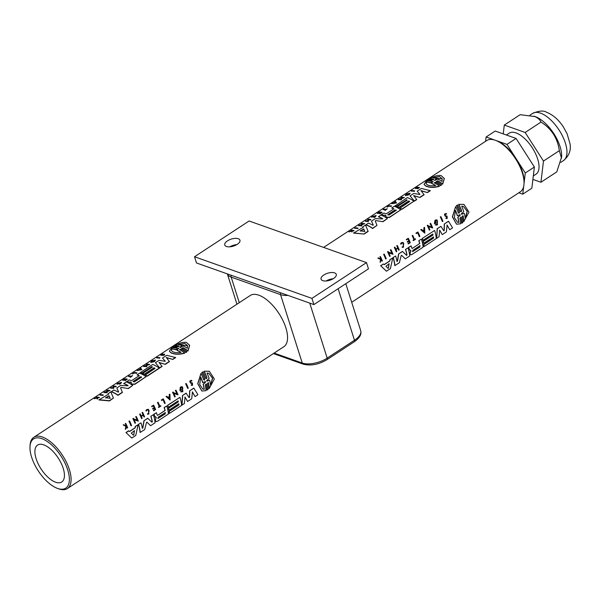 <?xml version="1.0" encoding="UTF-8"?>
<svg xmlns="http://www.w3.org/2000/svg" width="600" height="600" viewBox="0 0 600 600"><rect width="100%" height="100%" fill="white"/><g stroke="black" fill="none" stroke-linecap="round" stroke-linejoin="round"><path stroke-width="0.9" d="M55.59 482.205A22.058 10.178 56.8 0 1 38.22 463.935A22.058 10.178 56.8 0 1 37.582 445.08A22.058 10.178 56.8 0 1 43.748 444.87A22.058 10.178 56.8 0 1 61.117 463.132A22.058 10.178 56.8 0 1 61.755 481.987A22.058 10.178 56.8 0 1 55.59 482.205M41.775 438.645A29.415 13.567 56.8 0 1 67.733 469.935A29.415 13.567 56.8 0 1 57.562 488.423A29.415 13.567 56.8 0 1 57.54 488.415A29.415 13.567 56.8 0 1 30 446.385A29.415 13.567 56.8 0 1 41.775 438.645M57.54 488.415L58.778 488.857A30.638 14.13 -123.2 0 0 58.778 488.857A30.638 14.13 -123.2 0 0 58.8 488.865A30.638 14.13 -123.2 0 0 67.365 488.565A30.638 14.13 -123.2 0 0 66.48 462.382A30.638 14.13 -123.2 0 0 42.352 437.01A30.638 14.13 -123.2 0 0 33.787 437.31A30.638 14.13 -123.2 0 0 30.09 445.072L30 446.385M131.123 425.85L130.965 425.79A30.638 14.13 -123.2 0 0 128.947 421.178L129.54 420.952A30.885 14.242 56.8 0 1 131.55 425.565L131.123 425.85A30.885 14.242 -123.2 0 0 129.105 421.237L128.947 421.178M187.822 388.418L187.672 388.365A30.638 14.13 -123.2 0 0 185.625 383.745L186.218 383.513A30.885 14.242 56.8 0 1 188.257 388.132L187.822 388.418A30.885 14.242 -123.2 0 0 185.782 383.798L185.625 383.745M161.715 400.455L161.565 400.395A30.638 14.13 -123.2 0 0 161.347 399.952L163.275 398.85A30.885 14.242 56.8 0 1 165.203 403.237L164.76 403.53A30.885 14.242 -123.2 0 0 163.05 399.585L161.715 400.455A30.885 14.242 -123.2 0 0 161.505 400.013L163.275 398.85M164.76 403.53L164.61 403.47A30.638 14.13 -123.2 0 0 162.953 399.645M158.708 407.49L158.558 407.438A30.638 14.13 -123.2 0 0 158.415 407.077L159.255 406.53A30.638 14.13 -123.2 0 0 157.462 402.502L158.055 402.27A30.885 14.242 56.8 0 1 159.84 406.298L160.74 405.705A30.885 14.242 -123.2 0 1 160.882 406.072L158.708 407.49A30.885 14.242 56.8 0 0 158.565 407.13L158.415 407.077M159.795 406.178L160.74 405.705M147.593 414.285L147.675 413.775L148.695 413.55L148.433 409.868L147.15 410.025L146.422 411.015L145.86 410.752L146.925 409.56L148.553 409.365L148.868 413.993L147.593 414.285L147.525 413.722L148.545 413.49L149.085 410.43M145.86 410.752L146.767 409.507L148.553 409.365M123.195 424.95L123.78 424.725L123.195 424.95L125.85 426.293L125.317 429.217L125.88 429L126.675 426.36A30.885 14.242 56.8 0 1 127.365 428.033L127.208 427.98A30.638 14.13 -123.2 0 0 126.578 426.428M125.917 425.85L126.023 425.16A30.638 14.13 -123.2 0 0 125.28 423.585L125.76 423.428A30.885 14.242 56.8 0 1 127.688 427.815L127.365 428.033M190.852 383.257C189.195 381.337 189.51 380.46 191.805 380.625M192.067 382.845L190.882 382.688L192.405 382.942L192.525 385.335L191.325 385.185L192.165 384.75L191.97 383.377M191.175 385.132L191.715 385.455L191.175 385.132L191.498 384.675M151.627 406.327L153.675 405.143L151.627 406.327A30.638 14.13 -123.2 0 1 151.815 406.717L153.472 405.795A30.885 14.242 56.8 0 1 154.297 407.595L152.797 408.577A30.885 14.242 56.8 0 1 153.03 409.11L152.88 409.058A30.638 14.13 -123.2 0 0 152.648 408.518L154.148 407.543A30.638 14.13 -123.2 0 0 153.375 405.862M153.03 409.11L154.53 408.127A30.885 14.242 56.8 0 1 155.062 409.425L153.562 410.408A30.885 14.242 56.8 0 1 153.705 410.768L153.555 410.715A30.638 14.13 -123.2 0 0 153.413 410.355L154.913 409.373A30.638 14.13 -123.2 0 0 154.433 408.195M141.195 416.025L143.047 414.81A30.638 14.13 -123.2 0 0 142.028 412.612L142.62 412.388A30.885 14.242 56.8 0 1 144.547 416.775L143.962 417.007A30.638 14.13 -123.2 0 0 143.212 415.192M144.113 417.06A30.885 14.242 -123.2 0 0 143.317 415.125L141.36 416.408A30.885 14.242 56.8 0 1 142.155 418.342L141.57 418.567A30.638 14.13 -123.2 0 0 139.635 414.18L140.227 413.947A30.885 14.242 56.8 0 1 141.248 416.145L143.205 414.862A30.885 14.242 -123.2 0 0 142.185 412.665L142.62 412.388M166.072 396.555L166.77 396.255L166.072 396.555L170.108 400.02L166.23 396.607M168.06 397.357L169.35 396.51L169.215 394.493L169.913 394.2L170.108 400.02M173.317 392.618L176.925 393.817A30.638 14.13 -123.2 0 0 175.387 390.45L175.98 390.217A30.885 14.242 56.8 0 1 178.02 394.838L173.843 393.45A30.885 14.242 56.8 0 1 175.215 396.675L174.788 396.96A30.885 14.242 -123.2 0 0 172.748 392.34L173.175 392.055A30.885 14.242 56.8 0 1 173.475 392.67L176.925 393.817M174.788 396.96L174.637 396.908A30.638 14.13 -123.2 0 0 172.59 392.287L173.175 392.055M133.627 418.92L137.22 420.12A30.638 14.13 -123.2 0 0 135.705 416.76L136.297 416.528A30.885 14.242 56.8 0 1 138.308 421.14L134.145 419.752A30.885 14.242 56.8 0 1 135.502 422.978L135.075 423.255A30.885 14.242 -123.2 0 0 133.058 418.65L133.493 418.365A30.885 14.242 56.8 0 1 133.785 418.98L137.22 420.12M135.075 423.255L134.917 423.202A30.638 14.13 -123.2 0 0 132.9 418.59L133.493 418.365M180.255 387.263L179.917 390.675L180.255 387.263L182.475 386.827L182.828 391.717L180.96 391.853L181.087 391.05L182.392 390.96L182.805 388.043M180.81 391.793L181.185 391.942L181.087 391.05M180.337 389.647L181.238 389.213L180.36 389.783L181.11 387.765L182.295 387.615L182.55 391.013L181.403 391.17M131.767 438.06L125.97 432.54L128.663 430.778L129.585 431.528L135.24 427.822L135.405 426.51L138.097 424.748L135.773 435.435L131.767 438.06L125.97 432.54M129.488 431.438L135.09 427.77L135.255 426.457L138.097 424.748M168.345 407.28L168.195 407.228A30.638 14.13 -123.2 0 0 167.618 405.255L179.947 397.327A30.885 14.242 56.8 0 1 181.613 405.405L169.433 413.385A30.885 14.242 -123.2 0 0 169.2 411.322L178.98 404.91A30.885 14.242 -123.2 0 0 178.785 403.74L168.998 410.153A30.885 14.242 -123.2 0 0 168.593 408.248L178.38 401.835A30.885 14.242 -123.2 0 0 178.132 400.868L168.345 407.28A30.885 14.242 -123.2 0 0 167.767 405.308L179.947 397.327M169.433 413.385L169.275 413.325A30.638 14.13 -123.2 0 0 169.042 411.27L178.83 404.857A30.638 14.13 -123.2 0 0 178.657 403.822M168.998 410.153L168.847 410.1A30.638 14.13 -123.2 0 0 168.442 408.195L178.23 401.783A30.638 14.13 -123.2 0 0 178.02 400.942M156.113 421.643L155.415 420.795A30.638 14.13 -123.2 0 0 155.28 419.895L156.157 417.668L154.485 416.168A30.638 14.13 -123.2 0 0 153.922 414.225L156.465 412.717A30.885 14.242 56.8 0 1 157.132 415.05L157.8 415.29L165.113 410.498A30.885 14.242 -123.2 0 0 164.295 407.58L166.748 405.975A30.885 14.242 56.8 0 1 168.413 414.053L157.17 421.418L156.113 421.643L155.572 420.847A30.885 14.242 -123.2 0 0 155.438 419.947L156.157 417.668M157.132 415.05L157.8 415.29L164.962 410.445A30.638 14.13 -123.2 0 0 164.145 407.528L166.748 405.975M192.285 391.868L195.083 396.577L192.435 391.92L191.73 398.768L187.59 401.482L184.89 396.99M187.59 401.482L185.04 397.043L184.38 403.59L181.852 405.082L182.498 395.505L186.097 393.143L189.06 397.575M188.91 397.515L189.428 397.178L189.6 390.855L193.815 388.095L197.925 394.717L195.083 396.577M146.483 422.572L147.075 422.19L146.483 422.572L144.675 429.6L140.078 432.45A30.638 14.13 -123.2 0 0 138.428 424.38L141 422.842A30.885 14.242 56.8 0 1 142.335 428.287L142.335 428.287M142.178 428.235L142.665 428.048L143.925 420.772L147.75 418.275L151.868 422.183M151.71 422.123L152.16 421.695A30.638 14.13 -123.2 0 0 150.825 416.257L153.398 414.72A30.885 14.242 56.8 0 1 155.062 422.798L150.623 425.707L146.917 422.138L150.623 425.707M208.215 382.522L208.478 382.853L207.353 383.595A30.885 14.242 56.8 0 1 208.11 389.438L206.947 390.03A30.638 14.13 -123.2 0 0 206.205 384.195L205.222 384.998A30.885 14.242 56.8 0 1 205.972 390.675L201.915 391.035L197.865 383.76L200.962 373.403A30.885 14.242 56.8 0 1 203.7 379.785L204.495 380.07L203.7 379.785M201.847 391.013L197.715 383.707L200.962 373.403M204.345 380.017L204.683 378.99A30.638 14.13 -123.2 0 0 201.84 372.413L202.995 371.812A30.885 14.242 56.8 0 1 205.837 378.397L206.625 378.675L205.837 378.397M206.475 378.623L206.812 377.603A30.638 14.13 -123.2 0 0 204.06 371.212L209.235 371.243M209.07 388.485A30.638 14.13 -123.2 0 0 208.327 382.8L208.478 382.853A30.885 14.242 -123.2 0 1 209.228 388.537L209.07 388.485M67.365 488.565L283.83 346.74A30.638 14.13 -123.2 0 0 282.945 320.558A30.638 14.13 -123.2 0 0 258.817 295.185A30.638 14.13 -123.2 0 0 250.252 295.485L33.787 437.31M175.028 345.593L175.095 345.81A30.638 14.13 -123.2 0 1 179.167 346.26L179.1 346.05A30.885 14.242 -123.2 0 0 175.028 345.593C179.123 343.058 182.917 341.993 186.398 342.382L189.683 345.39L188.002 351.038A30.638 14.13 -123.2 0 0 183.045 347.82L181.92 348.555M181.68 348.165L181.852 348.345A30.885 14.242 56.8 0 1 186.953 351.668L186.03 352.545A30.638 14.13 -123.2 0 0 180.922 349.207L179.79 349.957M179.55 349.56L179.722 349.748A30.885 14.242 56.8 0 1 184.672 352.95L184.74 353.168C179.19 354.697 174.585 354.57 170.91 352.785L169.433 351.285M165.255 361.237L162.495 358.05L166.71 355.29L175.642 357.57L172.8 359.43L166.32 357.653M172.8 359.43L166.252 357.442L169.455 361.627L165.308 364.343L159.053 362.625M165.308 364.343L158.993 362.415L162.097 366.442L159.727 367.995L155.4 362.7L159 360.337L165.097 361.298M159.33 368.257L147.15 376.237A30.638 14.13 -123.2 0 0 145.328 375.007L155.04 368.385A30.885 14.242 -123.2 0 0 154.058 367.793L144.27 374.205A30.885 14.242 -123.2 0 0 142.733 373.388L152.52 366.975A30.885 14.242 -123.2 0 0 151.77 366.623L141.983 373.035A30.885 14.242 -123.2 0 0 140.512 372.45L152.692 364.47A30.885 14.242 56.8 0 1 159.262 368.04L159.33 368.257M154.913 368.468A30.638 14.13 -123.2 0 0 154.125 368.002L144.337 374.415A30.638 14.13 -123.2 0 0 142.8 373.597L142.733 373.388M152.363 367.08A30.638 14.13 -123.2 0 0 151.837 366.832L142.05 373.245A30.638 14.13 -123.2 0 0 140.58 372.653L140.512 372.45M139.087 375.757A30.638 14.13 -123.2 0 0 137.108 374.933L139.493 373.118A30.885 14.242 56.8 0 1 146.062 376.688L134.887 384.27L132.097 384.285A30.638 14.13 -123.2 0 0 131.317 383.798L131.01 383.002M131.235 382.343L128.325 382.207A30.638 14.13 -123.2 0 0 126.885 381.63L129.21 379.86A30.885 14.242 56.8 0 1 130.958 380.572L131.933 380.445L139.245 375.653A30.885 14.242 -123.2 0 0 137.04 374.722M123.72 383.452A30.885 14.242 -123.2 0 1 127.972 385.5L128.04 385.71A30.638 14.13 -123.2 0 0 123.788 383.655L126.142 381.862A30.885 14.242 56.8 0 1 132.712 385.433L128.34 388.56L121.14 387.412L120.547 387.803L122.392 392.452L117.96 395.362A30.638 14.13 -123.2 0 0 111.39 391.785L113.745 389.985A30.885 14.242 56.8 0 1 117.998 392.033L118.47 392.01M113.422 398.07L109.485 400.912L98.925 399.945L108.42 394.237L108.15 393.653L110.843 391.89L113.422 398.07L109.417 400.695L98.865 399.735M118.635 392.002L116.82 387.967L120.645 385.47L127.95 385.793M108.48 394.447L108.15 393.653M178.995 346.553L179.1 346.05L177.975 346.793A30.885 14.242 56.8 0 0 173.79 346.343L172.792 346.995A30.885 14.242 -123.2 0 1 176.977 347.445L175.845 348.188A30.885 14.242 56.8 0 0 171.765 347.73L169.387 351.188L170.85 352.575C174.517 354.36 179.123 354.48 184.672 352.95M172.792 346.995L172.86 347.212A30.638 14.13 -123.2 0 1 177.045 347.647L176.873 347.947M186.953 351.668L185.955 352.32A30.885 14.242 -123.2 0 0 180.855 349.005L180.922 349.207M155.468 360.067L154.53 361.282L152.438 362.175L154.597 361.493L155.468 360.067L151.988 360.81L151.252 361.29L151.08 362.347L152.61 361.343A30.885 14.242 -123.2 0 0 152.317 361.32L151.35 361.793M151.44 361.897L152.025 361.035L154.718 360.368L152.438 362.175M154.725 360.48L152.093 361.245L151.507 362.108M163.935 355.065L163.41 354.548L163.868 354.855L162.825 355.425L164.227 354.923C164.993 354.188 164.73 354 163.425 354.36L161.235 355.005M163.477 354.757L162.218 355.267L163.41 354.548L163.868 354.855M164.227 354.923L164.685 354.315L164.295 355.132L162.825 355.425M117.45 384.097L118.065 383.288L120.998 382.575L119.183 384.21L121.47 382.38L117.788 383.295L117 384.255L121.005 382.695M121.485 382.493L120.653 383.752L119.183 384.21M206.812 377.603L206.625 378.675M204.683 378.99L204.495 380.07M152.16 421.695L152.108 422.175M189.428 397.178L189.36 397.612M192.315 384.803L191.648 384.728L192.315 384.803L192.24 383.46M172.425 351.54L171.368 350.43L171.9 348.735A30.885 14.242 56.8 0 1 175.47 349.545A30.885 14.242 56.8 0 1 175.597 349.59L178.485 348.15L178.852 348.3L176.858 350.093A30.885 14.242 56.8 0 1 181.012 352.403C177.33 352.913 174.472 352.62 172.425 351.54M181.778 345.413A30.885 14.242 -123.2 0 0 178.2 344.603L184.822 343.418L187.545 345.623L187.312 348.278A30.885 14.242 -123.2 0 0 183.172 345.975L180.262 347.377L179.895 347.228L181.882 345.457A30.885 14.242 -123.2 0 0 181.778 345.413M110.137 398.257L105.547 397.748L109.087 395.768L110.04 398.445M133.792 434.94L133.387 435.21L131.295 433.11L134.453 430.605L133.792 434.94L134.303 430.553M133.23 435.15L133.635 434.888M333.57 278.49A7.965 3.667 162.4 0 1 325.92 280.987A7.965 3.667 162.4 0 1 321.082 279.165A7.965 3.667 162.4 0 1 323.782 275.025A7.965 3.667 162.4 0 1 331.433 272.535A7.965 3.667 162.4 0 1 336.27 274.35A7.965 3.667 162.4 0 1 333.57 278.49M237.24 244.343A7.965 3.667 162.4 0 1 229.59 246.833A7.965 3.667 162.4 0 1 224.752 245.01A7.965 3.667 162.4 0 1 227.452 240.87A7.965 3.667 162.4 0 1 235.103 238.38A7.965 3.667 162.4 0 1 239.94 240.195A7.965 3.667 162.4 0 1 237.24 244.343M396.847 261.382L397.335 261.202L398.595 253.928L402.412 251.423L406.53 255.33M406.38 255.27L406.822 254.843A30.638 14.13 -123.2 0 0 405.495 249.405L408.067 247.868A30.885 14.242 56.8 0 1 409.725 255.945L405.285 258.855L401.588 255.285L405.285 258.855M401.145 255.72L401.737 255.337L401.145 255.72L399.345 262.748L394.74 265.605A30.638 14.13 -123.2 0 0 393.09 257.528L395.662 255.998A30.885 14.242 56.8 0 1 396.998 261.435L396.998 261.435M443.572 230.67L444.09 230.325L444.27 224.002L448.478 221.243L452.588 227.865L449.745 229.725L447.097 225.067L446.4 231.923L442.26 234.63L439.71 230.197L439.05 236.737L436.68 238.29L437.317 228.705L440.918 226.35L443.73 230.722M449.745 229.725L446.947 225.015M442.26 234.63L439.56 230.138M436.68 238.29L437.168 228.653L440.918 226.35M410.775 254.798L410.077 253.942A30.638 14.13 -123.2 0 0 409.95 253.042L410.827 250.815L409.155 249.315A30.638 14.13 -123.2 0 0 408.585 247.38L411.127 245.865L408.735 247.433A30.885 14.242 56.8 0 1 409.305 249.368L410.978 250.868L410.107 253.095A30.885 14.242 56.8 0 1 410.235 253.995L410.775 254.798L411.832 254.565L423.075 247.2A30.885 14.242 56.8 0 0 421.418 239.123L418.815 240.675L421.418 239.123M419.632 243.593L412.312 248.385L419.632 243.593A30.638 14.13 -123.2 0 0 418.815 240.675M423.105 241.343L423.263 241.395A30.885 14.242 56.8 0 1 423.668 243.3L423.51 243.248A30.638 14.13 -123.2 0 0 423.105 241.343L432.893 234.93A30.638 14.13 -123.2 0 0 432.683 234.09M432.893 234.93L433.043 234.983A30.885 14.242 -123.2 0 0 432.803 234.015L422.865 240.375A30.638 14.13 -123.2 0 0 422.287 238.403L434.618 230.475A30.885 14.242 56.8 0 1 436.275 238.553L424.095 246.532A30.885 14.242 -123.2 0 0 423.862 244.47L433.65 238.058A30.885 14.242 -123.2 0 0 433.455 236.888L423.668 243.3M424.095 246.532L423.938 246.472A30.638 14.13 -123.2 0 0 423.705 244.417L433.493 238.005A30.638 14.13 -123.2 0 0 433.327 236.97M384.158 264.585L389.752 260.918L389.918 259.605L392.768 257.895L390.435 268.582L386.43 271.207L380.782 265.748L383.475 263.978L384.255 264.675L389.903 260.97L389.918 259.605M386.43 271.207L380.632 265.695L383.475 263.978M435.007 222.795L435.908 222.36A30.885 14.242 56.8 0 1 436.11 222.825L434.43 223.77L434.918 220.41L437.138 219.975L437.49 224.865L435.847 225.097L435.757 224.197L437.062 224.108L437.475 221.19M435.653 219.93L437.138 219.975M389.737 256.403L389.588 256.35A30.638 14.13 -123.2 0 0 387.57 251.737L388.155 251.513A30.885 14.242 56.8 0 1 388.447 252.127L392.04 253.32A30.885 14.242 -123.2 0 0 390.525 249.96L390.96 249.675A30.885 14.242 56.8 0 1 392.97 254.288L388.815 252.9A30.885 14.242 -123.2 0 1 390.173 256.125L389.737 256.403A30.885 14.242 -123.2 0 0 387.728 251.798L388.155 251.513M388.298 252.067L391.89 253.267A30.638 14.13 -123.2 0 0 390.368 249.907L390.96 249.675M429.45 230.108L429.3 230.055A30.638 14.13 -123.2 0 0 427.252 225.435L427.845 225.202A30.885 14.242 56.8 0 1 428.138 225.817L431.745 227.017A30.885 14.242 -123.2 0 0 430.215 223.657L430.643 223.373A30.885 14.242 56.8 0 1 432.69 227.993L428.505 226.597A30.885 14.242 -123.2 0 1 429.885 229.822L429.45 230.108A30.885 14.242 -123.2 0 0 427.41 225.487L427.845 225.202M427.987 225.765L431.595 226.965A30.638 14.13 -123.2 0 0 430.058 223.597L430.643 223.373M422.722 230.505L424.013 229.657L423.877 227.64L424.575 227.347L424.778 233.167L420.743 229.702L421.433 229.403L422.827 230.595L424.17 229.71L424.035 227.7L424.575 227.347M397.882 248.34A30.638 14.13 -123.2 0 1 398.625 250.155L398.775 250.208A30.885 14.242 -123.2 0 0 397.98 248.272L396.022 249.555A30.885 14.242 56.8 0 1 396.817 251.49L396.232 251.722A30.638 14.13 -123.2 0 0 394.298 247.327L394.89 247.103L394.298 247.327M395.857 249.173L397.717 247.958A30.638 14.13 -123.2 0 0 396.69 245.76L397.283 245.535A30.885 14.242 56.8 0 1 399.21 249.923L398.775 250.208M408.082 243.502L408.232 243.555A30.885 14.242 56.8 0 1 408.375 243.915L408.225 243.862A30.638 14.13 -123.2 0 0 408.082 243.502L409.575 242.52A30.638 14.13 -123.2 0 0 409.095 241.343M409.575 242.52L409.732 242.572A30.885 14.242 -123.2 0 0 409.192 241.282L407.543 242.205A30.638 14.13 -123.2 0 0 407.31 241.673L408.81 240.69A30.638 14.13 -123.2 0 0 408.037 239.01M408.81 240.69L408.96 240.743A30.885 14.242 -123.2 0 0 408.135 238.942L406.485 239.873A30.638 14.13 -123.2 0 0 406.29 239.475L408.345 238.29A30.885 14.242 56.8 0 1 410.272 242.678L408.375 243.915M446.73 215.993L445.545 215.835L447.067 216.09L447.195 218.483L445.838 218.28L446.827 217.897L446.64 216.525M446.91 216.608L446.978 217.95L446.317 217.875L446.377 218.603L445.838 218.28M445.515 216.405C443.857 214.485 444.18 213.608 446.467 213.772M380.587 258.998L380.685 258.315A30.638 14.13 -123.2 0 0 379.942 256.733L380.43 256.575A30.885 14.242 56.8 0 1 382.358 260.97L382.028 261.18A30.885 14.242 56.8 0 0 381.345 259.507L380.138 262.418L380.67 259.493L378.022 258.157L378.442 257.88L380.737 259.05L380.685 258.315M382.028 261.18L381.877 261.127A30.638 14.13 -123.2 0 0 381.24 259.575M380.138 262.418L380.513 259.44L377.865 258.097L378.442 257.88M402.255 247.433L402.338 246.923L403.365 246.697L403.103 243.015L401.82 243.173L401.085 244.163L400.522 243.9L401.438 242.655L403.215 242.513L403.537 247.14L402.255 247.433L402.188 246.87L403.207 246.638L403.748 243.577M413.377 240.645L413.22 240.585A30.638 14.13 -123.2 0 0 413.077 240.225L413.918 239.678A30.638 14.13 -123.2 0 0 412.132 235.65L412.717 235.417A30.885 14.242 56.8 0 1 414.502 239.445L415.403 238.853A30.885 14.242 56.8 0 1 415.553 239.22L413.377 240.645A30.885 14.242 -123.2 0 0 413.235 240.278L414.067 239.73A30.885 14.242 -123.2 0 0 412.29 235.702L412.717 235.417M414.457 239.325L415.403 238.853M419.43 236.678A30.885 14.242 -123.2 0 0 417.713 232.733L416.228 233.55A30.638 14.13 -123.2 0 0 416.01 233.1L417.945 231.998A30.885 14.242 56.8 0 1 419.873 236.385L419.28 236.625A30.638 14.13 -123.2 0 0 417.615 232.792M442.493 221.565L442.342 221.513A30.638 14.13 -123.2 0 0 440.295 216.892L440.88 216.667A30.885 14.242 56.8 0 1 442.92 221.288L442.493 221.565A30.885 14.242 -123.2 0 0 440.452 216.945L440.88 216.667M385.785 258.998L385.635 258.945A30.638 14.13 -123.2 0 0 383.618 254.333L384.202 254.1A30.885 14.242 56.8 0 1 386.22 258.712L385.785 258.998A30.885 14.242 -123.2 0 0 383.775 254.385L384.202 254.1M459.015 213.165L459.353 212.138A30.638 14.13 -123.2 0 0 456.502 205.56L457.658 204.96A30.885 14.242 56.8 0 1 460.5 211.545L461.287 211.822L460.5 211.545M461.138 211.77L461.475 210.75A30.638 14.13 -123.2 0 0 458.722 204.36L463.897 204.39M458.722 204.36L464.002 204.428L468.998 212.115L463.732 221.632A30.638 14.13 -123.2 0 0 462.99 215.947L462.015 216.743A30.885 14.242 56.8 0 1 462.772 222.585L461.775 223.237A30.885 14.242 -123.2 0 0 461.018 217.403L460.868 217.343A30.638 14.13 -123.2 0 1 461.61 223.185L461.775 223.237M456.518 224.16L452.377 216.855L455.625 206.55A30.885 14.242 56.8 0 1 458.37 212.94L459.165 213.218L458.37 212.94M351.697 302.28L520.312 191.805A30.638 14.13 -123.2 0 0 524.01 184.05A30.638 14.13 -123.2 0 0 495.322 140.265A30.638 14.13 -123.2 0 0 495.293 140.257A30.638 14.13 -123.2 0 0 486.728 140.558L323.625 247.417M429.69 178.74L429.765 178.958A30.638 14.13 -123.2 0 1 433.838 179.407L433.77 179.197A30.885 14.242 -123.2 0 0 429.69 178.74C433.793 176.205 437.58 175.14 441.067 175.538L444.353 178.538L442.665 184.185A30.638 14.13 -123.2 0 0 437.715 180.968L436.582 181.703M436.342 181.312L436.522 181.493A30.885 14.242 56.8 0 1 441.615 184.815L440.692 185.692A30.638 14.13 -123.2 0 0 435.592 182.363L434.46 183.105M434.213 182.708L434.393 182.895A30.885 14.242 56.8 0 1 439.335 186.097L439.403 186.322C433.86 187.845 429.248 187.718 425.58 185.933L424.095 184.44M419.918 194.385L417.165 191.197L421.373 188.438L430.312 190.718L427.47 192.577L420.982 190.8M427.47 192.577L420.923 190.59L424.118 194.775L419.978 197.49L413.722 195.772M419.978 197.49L413.655 195.562L416.768 199.59L414.397 201.142L410.062 195.847L413.662 193.485L419.768 194.445M407.033 200.228A30.638 14.13 -123.2 0 0 406.5 199.98L396.72 206.392A30.638 14.13 -123.2 0 0 395.25 205.8L407.362 197.618A30.885 14.242 56.8 0 1 413.925 201.188L401.82 209.385A30.638 14.13 -123.2 0 0 399.99 208.155L409.71 201.532A30.885 14.242 -123.2 0 0 408.72 200.94L398.94 207.353A30.885 14.242 56.8 0 0 397.403 206.535L397.47 206.745A30.638 14.13 -123.2 0 1 399.007 207.562L398.94 207.353M409.575 201.615A30.638 14.13 -123.2 0 0 408.787 201.15L399.007 207.562M393.757 208.905A30.638 14.13 -123.2 0 0 391.778 208.08L394.162 206.265A30.885 14.242 56.8 0 1 400.725 209.835L389.55 217.417L386.76 217.44A30.638 14.13 -123.2 0 0 385.987 216.945L385.673 216.15M385.905 215.49L382.995 215.355A30.638 14.13 -123.2 0 0 381.548 214.778L381.48 214.575A30.885 14.242 56.8 0 1 382.928 215.153L385.838 215.28L385.92 216.735A30.885 14.242 56.8 0 1 386.692 217.222L389.482 217.2L400.725 209.835M378.39 216.6A30.885 14.242 -123.2 0 1 382.642 218.647L382.702 218.858A30.638 14.13 -123.2 0 0 378.45 216.81L380.812 215.01A30.885 14.242 56.8 0 1 387.375 218.58L383.01 221.708L375.803 220.56L375.218 220.95L376.995 225.382L372.555 228.292A30.885 14.242 -123.2 0 0 365.985 224.722L368.407 223.14A30.885 14.242 56.8 0 1 372.668 225.18L373.132 225.157M376.995 225.382L372.623 228.51A30.638 14.13 -123.2 0 0 366.053 224.933L365.985 224.722M362.812 226.8L365.513 225.038L368.16 231.435L364.147 234.06L353.595 233.093L363.082 227.385L362.812 226.8L363.15 227.595M373.298 225.15L371.49 221.123L375.308 218.618L382.62 218.94M535.2 116.618A28.185 12.997 56.8 0 1 535.222 116.625A28.185 12.997 56.8 0 1 561.615 156.907L556.8 171.863L540.945 182.257L532.898 179.4M459.353 212.138L459.165 213.218M461.475 210.75L461.287 211.822M400.522 243.9L401.595 242.708L403.215 242.513M435.908 222.36L435.03 222.938L435.78 220.913L436.965 220.763L437.213 224.16L435.757 224.197M435.472 224.94L436.065 224.317M444.09 230.325L444.022 230.76M406.822 254.843L406.778 255.322M406.11 195.045L406.987 194.468A30.885 14.242 56.8 0 1 407.272 194.49L405.81 195.705L405.915 194.438L406.65 193.958L410.138 193.215L409.2 194.438L407.107 195.33L409.388 193.515L406.688 194.183L406.013 194.94M409.395 193.635L406.763 194.392L406.178 195.255M410.138 193.215L409.26 194.64L407.107 195.33M419.415 187.672L417.555 188.782L418.537 188.002L418.072 187.695L418.537 188.002M415.897 188.153L418.088 187.507C419.393 187.148 419.662 187.343 418.89 188.07L417.495 188.572M418.605 188.212L415.455 188.602L416.82 188.197C414.847 188.565 415.088 188.19 417.54 187.08L417.308 187.553L417.54 187.08M376.147 215.647L375.315 216.9L373.92 217.567L375.66 215.722L371.595 217.192L372.457 216.442L376.14 215.528L373.853 217.358M375.668 215.843L372.045 217.035M431.535 181.095L431.64 180.593A30.885 14.242 -123.2 0 0 427.455 180.142L427.522 180.36A30.638 14.13 -123.2 0 1 431.707 180.795L430.507 181.335A30.885 14.242 56.8 0 0 426.435 180.877L424.058 184.335L425.513 185.722C429.18 187.507 433.793 187.627 439.335 186.097M441.615 184.815L440.618 185.468A30.885 14.242 -123.2 0 0 435.525 182.153L435.592 182.363M433.665 179.7L433.77 179.197L432.645 179.94A30.885 14.242 56.8 0 0 428.452 179.49L427.455 180.142M524.01 184.05L524.1 182.738A29.415 13.567 -123.2 0 0 516.12 158.685A29.415 13.567 -123.2 0 0 496.56 140.708A29.415 13.567 -123.2 0 0 496.53 140.692L506.963 144.39L525.285 172.98L524.07 183.165M503.243 133.89L504.293 125.078L520.155 114.69L535.222 116.625M533.963 116.175C537.495 117.555 539.842 119.528 541.013 122.085C551.467 128.648 557.572 138.172 559.335 150.675L561.518 158.25M427.088 184.688L426.03 183.585L426.562 181.882A30.885 14.242 56.8 0 1 430.14 182.692A30.885 14.242 56.8 0 1 430.26 182.738L433.155 181.297L431.52 183.24A30.885 14.242 56.8 0 1 435.683 185.558C432 186.06 429.135 185.775 427.088 184.688M436.44 178.567A30.885 14.242 -123.2 0 0 432.862 177.75L439.485 176.565L442.215 178.77L441.982 181.425A30.885 14.242 -123.2 0 0 437.835 179.123L434.558 180.375L436.545 178.605A30.885 14.242 -123.2 0 0 436.44 178.567M388.455 268.087L388.05 268.358L385.957 266.257L389.115 263.76L388.455 268.087L388.965 263.7M387.9 268.298L388.305 268.035M364.808 231.405L360.21 230.895L363.757 228.915L364.71 231.593M533.31 175.965L536.048 174.172A24.51 11.303 -123.2 0 0 535.342 153.225A24.51 11.303 -123.2 0 0 516.037 132.93A24.51 11.303 -123.2 0 0 509.19 133.17L506.385 135.007M152.61 361.343L151.148 362.558L150.675 362.22M108.352 390.81A30.638 14.13 -123.2 0 0 106.792 390.757L107.153 390.263A30.885 14.242 56.8 0 1 110.07 390.533L105.188 392.1A30.885 14.242 56.8 0 1 107.265 392.37L106.837 392.655A30.885 14.242 -123.2 0 0 103.92 392.377L104.355 392.1A30.885 14.242 56.8 0 1 104.715 392.085L108.81 390.668A30.885 14.242 -123.2 0 0 106.718 390.548M110.07 390.533L105.255 392.31M107.265 392.37L106.905 392.865A30.638 14.13 -123.2 0 0 103.988 392.595L103.92 392.377M147.998 364.718A30.638 14.13 -123.2 0 0 146.453 364.695L146.82 364.192A30.885 14.242 56.8 0 1 149.722 364.425L144.847 366.015A30.885 14.242 56.8 0 1 146.917 366.263L146.49 366.548A30.885 14.242 -123.2 0 0 143.587 366.308L144.015 366.03A30.885 14.242 56.8 0 1 144.382 366.015L148.462 364.567A30.885 14.242 -123.2 0 0 146.385 364.478M149.722 364.425L144.915 366.233M146.917 366.263L146.55 366.757A30.638 14.13 -123.2 0 0 143.655 366.525L143.587 366.308M140.61 369.135L140.212 368.52L140.752 368.168L141.81 369.608L137.07 370.582L140.542 368.925L140.212 368.52M141.81 369.608L137.07 370.582M115.875 386.85L116.243 386.362L115.875 386.85A30.638 14.13 -123.2 0 0 114.615 386.662L112.927 387.772M114.615 386.662L112.597 387.728A30.885 14.242 56.8 0 1 113.858 387.93L113.483 388.418A30.638 14.13 -123.2 0 0 110.722 388.185L111.09 387.683A30.885 14.242 56.8 0 1 112.433 387.713L114.39 386.43A30.885 14.242 -123.2 0 0 113.047 386.4L113.483 386.115A30.885 14.242 56.8 0 1 116.243 386.362M114.097 386.618A30.638 14.13 -123.2 0 0 113.115 386.618L113.047 386.4M125.198 379.35A30.638 14.13 -123.2 0 0 124.448 379.343L122.948 380.317A30.638 14.13 -123.2 0 0 122.708 380.332L124.538 378.87A30.885 14.242 56.8 0 1 127.305 379.118L125.407 380.355A30.885 14.242 56.8 0 0 125.167 380.31L126.667 379.327A30.885 14.242 56.8 0 0 125.82 379.2L124.32 380.183A30.885 14.242 56.8 0 0 123.983 380.145L125.483 379.163A30.885 14.242 56.8 0 0 124.38 379.125L124.448 379.343M127.305 379.118L125.475 380.565A30.638 14.13 -123.2 0 0 125.235 380.52L125.167 380.31M126.427 379.485A30.638 14.13 -123.2 0 0 125.887 379.41L124.387 380.392A30.638 14.13 -123.2 0 0 124.05 380.355L123.983 380.145M162.218 355.267L160.718 355.245L162.157 355.05C160.185 355.418 160.425 355.043 162.87 353.933L162.578 354.188C161.055 354.87 160.898 355.103 162.113 354.892M99.39 397.403L99.127 397.83A30.638 14.13 -123.2 0 0 98.032 397.65L97.238 399.067L97.215 397.755L94.215 398.737L97.252 397.38A30.885 14.242 -123.2 0 0 96.292 397.373L96.623 397.162A30.885 14.242 56.8 0 1 99.39 397.403L99.06 397.62A30.885 14.242 56.8 0 0 97.965 397.44L97.688 397.882M97.282 397.972L94.215 398.737M97.23 397.59A30.638 14.13 -123.2 0 0 96.368 397.59L96.292 397.373M132.585 375.653L130.477 377.288A30.638 14.13 -123.2 0 0 130.23 377.243L130.17 377.032A30.885 14.242 56.8 0 1 130.41 377.077L132.585 375.653A30.885 14.242 -123.2 0 0 132.337 375.608L131.438 376.2A30.885 14.242 56.8 0 0 128.917 376.005L128.55 376.5A30.638 14.13 -123.2 0 1 130.77 376.642M136.972 373.035L136.53 373.32A30.638 14.13 -123.2 0 0 134.025 373.08L132.697 373.95A30.638 14.13 -123.2 0 0 132.435 373.957L134.137 372.585A30.885 14.242 56.8 0 1 136.905 372.825L136.972 373.035M159.953 357.72L159.593 358.215A30.638 14.13 -123.2 0 0 156.69 357.983L157.05 357.487A30.885 14.242 56.8 0 1 159.953 357.72L159.525 358.005A30.885 14.242 -123.2 0 0 156.623 357.765M103.312 394.957L102.945 395.452A30.638 14.13 -123.2 0 0 100.035 395.183L100.403 394.688A30.885 14.242 56.8 0 1 103.312 394.957L102.885 395.243A30.885 14.242 -123.2 0 0 99.968 394.972M181.852 348.345L183.045 347.82M188.002 351.038L187.928 350.812A30.885 14.242 -123.2 0 0 182.977 347.61M189.615 345.173L187.928 350.812M179.722 349.748L180.855 349.005M120.547 387.803L121.14 387.412L128.34 388.56M132.712 385.433L128.273 388.342M118.575 391.815L116.82 387.967M117.96 395.362L117.885 395.145A30.885 14.242 -123.2 0 0 111.323 391.575M122.325 392.235L117.885 395.145M169.38 361.403L165.24 364.118M175.575 357.353L172.733 359.212M165.218 361.132L162.495 358.05M159.727 367.995L155.4 362.7M162.03 366.225L159.66 367.778M146.062 376.688L134.82 384.053L132.023 384.075A30.885 14.242 -123.2 0 0 131.25 383.587L131.167 382.132L128.257 381.998A30.885 14.242 -123.2 0 0 126.817 381.42M130.695 382.185L131.167 382.132M131.317 383.798L130.942 382.793M147.15 376.237L147.083 376.02A30.885 14.242 -123.2 0 0 145.26 374.79M159.262 368.04L147.083 376.02M150.675 362.34L151.148 362.558M113.483 388.418L113.422 388.215A30.885 14.242 -123.2 0 0 110.655 387.967M113.858 387.93L113.422 388.215M115.808 386.647A30.885 14.242 -123.2 0 0 114.555 386.452M124.38 379.125L122.88 380.108M97.65 398.798L97.17 398.857M97.62 397.665L97.583 398.588M117.382 383.888L116.933 384.037M130.17 377.032L131.002 376.485A30.885 14.242 -123.2 0 0 128.483 376.29M134.025 373.08L132.63 373.733M136.53 373.32L136.462 373.118A30.885 14.242 -123.2 0 0 133.958 372.862M136.905 372.825L136.462 373.118M204.06 371.212L209.333 371.28L214.335 378.96L209.228 388.537M206.962 377.655A30.885 14.242 -123.2 0 0 204.218 371.265M201.84 372.413L202.995 371.812M204.84 379.043A30.885 14.242 -123.2 0 0 201.998 372.465M206.085 383.918L206.355 384.248A30.885 14.242 -123.2 0 1 207.112 390.09M150.825 416.257L153.398 414.72M152.31 421.748A30.885 14.242 -123.2 0 0 150.975 416.31M143.925 420.772L147.9 418.327M142.822 428.107L144.075 420.832M138.428 424.38L141 422.842M140.235 432.51A30.885 14.242 -123.2 0 0 138.578 424.433M189.6 390.855L193.965 388.147M189.585 397.23L189.75 390.908M182.498 395.505L186.255 393.195M182.01 405.143L182.655 395.558M153.922 414.225L156.465 412.717M154.485 416.168L154.635 416.22A30.885 14.242 -123.2 0 0 154.072 414.285M154.635 416.22L156.09 417.263L155.265 417.188M156.09 417.263L156.315 417.72L156.09 417.263M126.12 432.6L128.812 430.83M179.917 390.675L181.447 389.678A30.885 14.242 -123.2 0 0 181.238 389.213M180.99 386.783L182.475 386.827M180.413 387.315L181.148 386.835M135.705 416.76L136.297 416.528M137.37 420.173A30.885 14.242 -123.2 0 0 135.863 416.812M175.387 390.45L175.98 390.217M177.083 393.87A30.885 14.242 -123.2 0 0 175.545 390.502M169.35 396.51L168.157 397.44L166.77 396.255M169.215 394.493L169.913 394.2M169.507 396.562L169.373 394.553M139.635 414.18L140.227 413.947M141.72 418.627A30.885 14.242 -123.2 0 0 139.792 414.232M153.705 410.768L155.602 409.53A30.885 14.242 56.8 0 0 153.675 405.143M151.972 406.778A30.885 14.242 -123.2 0 0 151.778 406.38M192.127 383.43L190.613 383.197M191.002 383.31C189.352 381.397 189.667 380.52 191.955 380.685L191.483 381.045M191.28 380.272L191.955 380.685M191.317 380.888L191.64 381.105C190.222 380.993 190.02 381.54 191.032 382.74L190.898 382.702M125.28 423.585L125.76 423.428M126.023 425.16L126.172 425.22A30.885 14.242 -123.2 0 0 125.438 423.645M123.78 424.725L126.075 425.903L126.172 425.22M125.85 426.293L123.352 425.002M125.468 429.27L126 426.345M146.422 411.015L146.01 410.812M157.462 402.502L158.055 402.27M159.255 406.53L159.405 406.582A30.885 14.242 -123.2 0 0 157.62 402.555M158.565 407.13L159.405 406.582M185.782 383.798L186.218 383.513M129.105 421.237L129.54 420.952M180.262 347.377L179.895 347.228L181.882 345.457M134.303 381.945L133.32 381.353L140.333 376.763L141.315 377.347L134.303 381.945M133.087 381.795L140.392 376.972L141.382 377.565M141.54 376.897L141.315 377.347M140.933 369.457L139.47 369.743L140.602 369L140.933 369.457M206.82 380.647L209.077 378.42A30.885 14.242 -123.2 0 0 207.022 372.998L208.792 373.327L212.655 378.218L210.577 385.207A30.885 14.242 -123.2 0 0 209.58 380.153L206.962 381.142L206.67 380.587M204.278 389.34L202.86 389.13L199.702 384.533L200.722 377.123A30.885 14.242 56.8 0 1 202.778 382.575L205.41 381.57L205.553 382.065L203.272 384.263A30.885 14.242 56.8 0 1 204.278 389.34L204.12 389.28A30.638 14.13 -123.2 0 0 203.123 384.21L203.272 384.263M205.41 381.57L205.553 382.065L203.123 384.21M164.917 412.643L165.113 413.812L158.108 418.41L158.062 417.293L165.075 412.695L165.27 413.873L157.852 418.545M165.075 412.695L165.488 412.62M169.575 398.685L168.39 397.643L169.523 396.9L169.575 398.685M179.955 347.438L180.33 347.587M187.575 345.728L178.665 344.647M175.597 349.59L175.665 349.8A30.638 14.13 -123.2 0 0 171.968 348.945L171.9 348.735M171.968 348.945L171.398 350.505M180.81 352.44A30.638 14.13 -123.2 0 0 176.917 350.303L176.858 350.093M175.665 349.8L178.553 348.36M110.198 398.452L109.155 395.978L105.615 397.957M140.602 369L140.047 369.623M141 369.668L140.67 369.218M209.58 380.153L206.812 381.09M210.548 384.975L212.505 378.188L208.845 373.35M202.778 382.575L202.627 382.522A30.638 14.13 -123.2 0 0 200.655 377.257M202.785 389.1L204.12 389.28M205.403 382.013L205.26 381.517M169.417 398.632L169.365 396.847M333.12 278.775A7.965 3.667 -17.6 0 0 326.205 280.965M236.79 244.62A7.965 3.667 -17.6 0 0 229.875 246.81M368.475 268.837L313.897 304.59L196.5 262.965L194.528 256.748L249.097 220.995L366.495 262.62L368.475 268.837M313.897 304.59L311.925 298.373L194.528 256.748M366.495 262.62L311.925 298.373M405.81 195.705L405.338 195.368M363.015 223.958A30.638 14.13 -123.2 0 0 361.455 223.913L361.822 223.41A30.885 14.242 56.8 0 1 364.733 223.68L359.925 225.458M364.733 223.68L359.858 225.248A30.885 14.242 -123.2 0 1 361.935 225.517L361.567 226.013A30.638 14.13 -123.2 0 0 358.657 225.743L359.017 225.248A30.885 14.242 56.8 0 1 359.385 225.24L363.472 223.815A30.885 14.242 -123.2 0 0 361.388 223.695M402.66 197.865A30.638 14.13 -123.2 0 0 401.123 197.843L401.482 197.34A30.885 14.242 56.8 0 1 404.385 197.572L399.585 199.38M404.385 197.572L399.518 199.163A30.885 14.242 -123.2 0 1 401.58 199.41L401.22 199.905A30.638 14.13 -123.2 0 0 398.317 199.673L398.685 199.178A30.885 14.242 56.8 0 1 399.045 199.163L403.125 197.715A30.885 14.242 -123.2 0 0 401.048 197.625M396.54 202.965L391.732 203.73L395.213 202.072L394.875 201.667L395.415 201.315L396.54 202.965M395.28 202.282L394.875 201.667M368.52 221.077L368.153 221.572A30.638 14.13 -123.2 0 0 365.385 221.333L365.752 220.83A30.885 14.242 56.8 0 1 367.095 220.868L369.053 219.585A30.885 14.242 -123.2 0 0 367.71 219.548L368.145 219.263A30.885 14.242 56.8 0 1 370.913 219.51L370.478 219.795A30.885 14.242 -123.2 0 0 369.218 219.6L367.26 220.882A30.885 14.242 56.8 0 1 368.52 221.077L368.085 221.362A30.885 14.242 -123.2 0 0 365.317 221.115M368.767 219.772A30.638 14.13 -123.2 0 0 367.778 219.765L367.71 219.548M370.913 219.51L370.545 220.005A30.638 14.13 -123.2 0 0 369.285 219.81L367.59 220.92M382.035 212.475L380.138 213.712A30.638 14.13 -123.2 0 0 379.897 213.667L379.83 213.458A30.885 14.242 56.8 0 1 380.077 213.502L382.035 212.475M381.09 212.632A30.638 14.13 -123.2 0 0 380.558 212.558L379.058 213.54A30.638 14.13 -123.2 0 0 378.712 213.502L380.145 212.31A30.885 14.242 -123.2 0 0 379.043 212.272L377.543 213.255A30.885 14.242 -123.2 0 0 377.31 213.263L379.207 212.017A30.885 14.242 56.8 0 1 381.968 212.265M379.86 212.498A30.638 14.13 -123.2 0 0 379.11 212.49L377.61 213.472A30.638 14.13 -123.2 0 0 377.377 213.48L377.31 213.263M351.9 230.737A30.638 14.13 -123.2 0 0 351.03 230.737L351.285 230.31A30.885 14.242 56.8 0 1 354.053 230.55L353.73 230.767A30.885 14.242 56.8 0 0 352.635 230.587L351.832 232.005L351.885 230.91L348.877 231.885L351.915 230.528A30.885 14.242 -123.2 0 0 350.962 230.528M354.053 230.55L353.798 230.978A30.638 14.13 -123.2 0 0 352.702 230.798L351.832 232.005M351.952 231.12L348.877 231.885M372.12 217.245L371.595 217.192M387.248 208.808L385.14 210.435A30.638 14.13 -123.2 0 0 384.9 210.39L385.673 209.632A30.885 14.242 -123.2 0 0 383.145 209.438L383.58 209.153A30.885 14.242 56.8 0 1 386.107 209.347L387.007 208.755A30.885 14.242 56.8 0 1 387.248 208.808L385.072 210.233A30.885 14.242 -123.2 0 0 384.832 210.18M385.433 209.79A30.638 14.13 -123.2 0 0 383.22 209.655L383.145 209.438M391.567 205.972L391.192 206.475A30.638 14.13 -123.2 0 0 388.695 206.228L387.36 207.097A30.638 14.13 -123.2 0 0 387.097 207.105L388.808 205.733A30.885 14.242 56.8 0 1 391.567 205.972L391.125 206.265A30.885 14.242 -123.2 0 0 388.627 206.01L387.36 207.097M414.69 191.078L414.255 191.363A30.638 14.13 -123.2 0 0 411.36 191.13L411.72 190.635A30.885 14.242 56.8 0 1 414.623 190.868L414.69 191.078M358.043 228.315L357.615 228.6A30.638 14.13 -123.2 0 0 354.705 228.337L355.065 227.835A30.885 14.242 56.8 0 1 357.983 228.112L358.043 228.315M459.502 212.197A30.885 14.242 -123.2 0 0 456.66 205.612L456.502 205.56M460.755 217.065L461.018 217.403L459.885 218.145A30.885 14.242 56.8 0 1 460.635 223.822L456.577 224.183L452.528 216.907L455.625 206.55M462.877 215.67L463.147 216.007A30.885 14.242 -123.2 0 1 463.897 221.685M461.625 210.803A30.885 14.242 -123.2 0 0 458.88 204.413M456.66 205.612L457.658 204.96M416.01 233.1L417.945 231.998M416.385 233.603A30.885 14.242 -123.2 0 0 416.168 233.16M401.085 244.163L400.68 243.96M379.942 256.733L380.43 256.575M380.843 258.368A30.885 14.242 -123.2 0 0 380.1 256.793M445.98 214.035L446.303 214.252C444.893 214.14 444.69 214.688 445.702 215.888L445.567 215.858M446.79 216.577L445.673 216.458C444.015 214.545 444.338 213.667 446.625 213.833L446.153 214.192M445.673 216.458L445.275 216.345M445.942 213.428L446.625 213.833M446.978 217.95L446.16 217.822M406.29 239.475L408.345 238.29M406.635 239.925A30.885 14.242 -123.2 0 0 406.447 239.528M407.31 241.673L408.96 240.743M407.7 242.257A30.885 14.242 -123.2 0 0 407.467 241.725M408.232 243.555L409.732 242.572M396.382 251.775A30.885 14.242 -123.2 0 0 394.455 247.388M396.69 245.76L397.283 245.535M397.717 247.958L397.868 248.01A30.885 14.242 -123.2 0 0 396.847 245.82M394.89 247.103A30.885 14.242 56.8 0 1 395.91 249.292L397.868 248.01M420.743 229.702L421.433 229.403M424.778 233.167L420.9 229.755M434.918 220.41L435.81 219.983M434.58 223.822L435.075 220.462M390.067 259.657L392.768 257.895M422.287 238.403L434.618 230.475M423.015 240.428A30.885 14.242 -123.2 0 0 422.438 238.455M423.263 241.395L433.043 234.983M409.935 250.335L410.827 250.815M419.783 243.645A30.885 14.242 -123.2 0 0 418.965 240.728M412.463 248.438L411.803 248.205L412.463 248.438M411.127 245.865A30.885 14.242 56.8 0 1 411.803 248.205M444.27 224.002L448.627 221.295M444.248 230.385L444.42 224.055M398.595 253.928L402.562 251.475M397.485 261.255L398.745 253.98M393.09 257.528L395.662 255.998M394.905 265.657A30.885 14.242 -123.2 0 0 393.24 257.58M405.495 249.405L408.067 247.868M406.98 254.895A30.885 14.242 -123.2 0 0 405.645 249.458M373.237 224.97L371.49 221.123M375.218 220.95L375.803 220.56L383.01 221.708M387.375 218.58L382.935 221.49M419.888 194.28L417.165 191.197M414.397 201.142L410.062 195.847M416.7 199.373L414.33 200.925M424.05 194.558L419.91 197.265M430.237 190.5L427.395 192.36M391.71 207.87A30.885 14.242 -123.2 0 1 393.908 208.8L386.595 213.593L385.627 213.72A30.885 14.242 56.8 0 0 383.873 213.007L381.48 214.575M385.365 215.333L385.838 215.28M385.605 215.94L385.987 216.945M401.82 209.385L401.745 209.167A30.885 14.242 -123.2 0 0 399.923 207.945M413.925 201.188L401.745 209.167M396.72 206.392L396.653 206.183A30.885 14.242 -123.2 0 0 395.183 205.597M406.5 199.98L396.653 206.183M397.403 206.535L407.19 200.123A30.885 14.242 -123.2 0 0 406.44 199.778M364.147 234.06L353.528 232.89M368.085 231.218L364.08 233.843M407.272 194.49L405.345 195.487M361.567 226.013L361.5 225.803A30.885 14.242 -123.2 0 0 358.59 225.525M361.935 225.517L361.5 225.803M401.22 199.905L401.153 199.695A30.885 14.242 -123.2 0 0 398.25 199.462M401.58 199.41L401.153 199.695M396.472 202.755L391.732 203.73M379.058 213.54L378.99 213.33A30.885 14.242 -123.2 0 0 378.645 213.292M380.558 212.558L378.99 213.33M379.83 213.458L381.33 212.475A30.885 14.242 -123.2 0 0 380.49 212.347M419.423 187.672L418.89 188.07M416.775 188.04C415.567 188.257 415.725 188.017 417.24 187.335M418.14 187.905L416.888 188.415M414.255 191.363L414.188 191.153A30.885 14.242 -123.2 0 0 411.285 190.92M414.623 190.868L414.188 191.153M357.615 228.6L357.548 228.39A30.885 14.242 -123.2 0 0 354.638 228.12M357.983 228.112L357.548 228.39M434.393 182.895L435.525 182.153M436.522 181.493L437.715 180.968M442.665 184.185L442.597 183.96A30.885 14.242 -123.2 0 0 437.647 180.757M444.285 178.32L442.597 183.96M461.482 213.795L463.74 211.575A30.885 14.242 -123.2 0 0 461.692 206.145L463.463 206.475L467.325 211.365L465.248 218.355A30.885 14.242 -123.2 0 0 464.25 213.3L461.632 214.29L461.332 213.743M458.94 222.487L457.53 222.278L454.373 217.68L455.385 210.27A30.885 14.242 56.8 0 1 457.447 215.722L460.08 214.718L460.222 215.212L457.942 217.41A30.885 14.242 56.8 0 1 458.94 222.487L458.783 222.428A30.638 14.13 -123.2 0 0 457.785 217.358L457.942 217.41M460.08 214.718L460.222 215.212L457.785 217.358M424.237 231.833L423.053 230.79L424.185 230.048L424.237 231.833M419.588 245.79L419.783 246.96L412.77 251.558L412.725 250.44L419.737 245.85L419.933 247.02L412.515 251.692M419.737 245.85L420.158 245.767M388.972 215.093L387.982 214.507L394.995 209.91L395.978 210.502L388.972 215.093M387.757 214.942L395.062 210.12L396.045 210.712M396.202 210.045L395.978 210.502M395.603 202.605L394.14 202.89L395.272 202.147L395.603 202.605M434.933 180.525L434.558 180.375L436.545 178.605M523.688 186.345L522.75 194.175L518.827 192.78M485.588 141.3L486.105 137.002L495.045 140.167M559.335 150.675L543.472 161.062L540.945 182.257M541.013 122.085L525.15 132.472L543.472 161.062M504.293 125.078L525.15 132.472M464.25 213.3L461.482 214.237M465.217 218.123L467.175 211.335L463.515 206.498M457.447 215.722L457.298 215.67A30.638 14.13 -123.2 0 0 455.317 210.413M457.455 222.248L458.783 222.428M460.072 215.16L459.93 214.665M424.088 231.78L424.035 229.995M364.868 231.6L363.817 229.125L360.278 231.105M395.272 202.147L394.717 202.77M395.67 202.815L395.34 202.365M442.237 178.875L433.327 177.795M430.26 182.738L430.327 182.947A30.638 14.13 -123.2 0 0 426.63 182.093L426.562 181.882M426.63 182.093L426.06 183.653M435.48 185.595A30.638 14.13 -123.2 0 0 431.588 183.45L431.52 183.24M430.327 182.947L433.215 181.507M525.285 172.98L534.382 167.025L531.847 188.212L522.75 194.175M486.105 137.002L495.202 131.04L516.053 138.435L506.963 144.39M534.382 167.025L516.053 138.435M532.635 113.407C538.957 110.752 543.548 110.347 546.428 112.185C552.982 114.81 558.6 119.677 563.265 126.788L567.105 133.778L570 143.7C571.215 150.3 569.062 155.917 563.535 160.56A28.185 12.997 -123.2 0 0 562.717 136.47A28.185 12.997 -123.2 0 0 540.518 113.13A28.185 12.997 -123.2 0 0 532.635 113.407L529.928 115.177M274.147 353.085L302.257 363.053L280.545 294.608L231.173 277.103L239.288 302.678M280.612 292.793A2.453 1.86 109.5 0 0 280.545 294.608A18.383 8.46 162.4 0 0 288 295.41M236.962 304.2L227.355 273.907A18.383 8.46 162.4 0 0 231.173 277.103A2.453 1.86 -70.5 0 1 231.24 275.288M273.39 353.58L303.255 364.17A2.453 1.86 -70.5 0 1 302.257 363.053A18.383 8.46 -17.6 0 0 327.188 358.118L309.743 303.12M327.022 359.632L354.308 341.76A2.453 1.133 -123.2 0 0 354.472 340.237L327.188 358.118A2.453 1.133 56.8 0 1 327.022 359.632C318.72 364.553 310.793 366.06 303.255 364.17M354.308 341.76C359.595 338.085 361.725 334.388 360.705 330.683A18.383 8.46 -17.6 0 1 354.472 340.237L338.13 288.72M563.535 160.56L560.76 162.375M496.56 140.708L495.322 140.265M360.705 330.683L345.803 283.695"/></g></svg>

